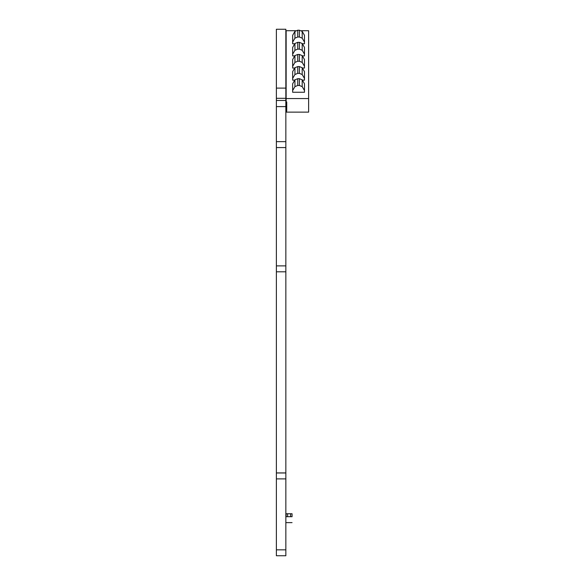 <?xml version="1.0" encoding="UTF-8"?>
<svg xmlns="http://www.w3.org/2000/svg" width="585" height="585" viewBox="0 0 585 585"><rect width="100%" height="100%" fill="white"/><g stroke="black" fill="none" stroke-linecap="round" stroke-linejoin="round"><path stroke-width="0.88" d="M290.577 513.747L286.138 513.747L286.138 516.709C286.138 524.335 286.138 524.335 286.138 516.709L292.054 516.709C292.054 524.335 292.054 524.335 292.054 516.709L292.054 513.747L290.577 513.747L290.577 516.709M287.623 513.747L287.623 516.709M299.388 42.339L299.388 49.125L297.736 49.125L294.935 50.288L294.935 43.502L297.736 42.339L299.388 42.339L302.196 43.502L302.196 50.288L304.478 54.215L304.478 55.911L302.365 55.911M294.76 55.911L292.646 55.911L292.646 54.215L294.935 50.288M299.388 49.125L302.196 50.288M304.478 54.215L304.478 47.429L302.196 43.502M292.646 54.215L292.646 47.429L294.935 43.502M301.465 30.712L308.617 30.712L308.617 98.558L286.138 98.558L286.138 30.712L295.666 30.712M304.478 42.098L302.196 38.171L299.388 37.009L297.736 37.009L297.736 30.23L299.388 30.23L302.196 31.385L304.478 35.319L304.478 43.795L302.365 43.795M294.76 43.795L292.646 43.795L292.646 35.319L294.935 31.385L297.736 30.23M304.478 66.332L302.196 62.398L299.388 61.242L297.736 61.242L297.736 54.456L299.388 54.456L302.196 55.619L304.478 59.546L304.478 68.028L302.365 68.028M294.76 68.028L292.646 68.028L292.646 66.332L294.935 62.398L294.935 55.619L292.646 59.546L292.646 66.332M304.478 78.448L302.196 74.514L299.388 73.359L297.736 73.359L297.736 66.573L299.388 66.573L302.196 67.728L304.478 71.662L304.478 80.145L302.365 80.145M294.76 80.145L292.646 80.145L292.646 78.448L294.935 74.514L294.935 67.728L292.646 71.662L292.646 78.448M304.478 90.558L302.196 86.631L299.388 85.468L297.736 85.468L297.736 78.682L299.388 78.682L302.196 79.845L304.478 83.779L304.478 92.254L292.646 92.254L292.646 90.558L294.935 86.631L294.935 79.845L292.646 83.779L292.646 90.558M286.138 98.558L286.138 101.951L286.73 101.951L286.73 111.157L286.138 111.157L286.138 112.13L308.617 112.13L308.617 98.558M297.736 37.009L294.935 38.171L292.646 42.098M297.736 61.242L294.935 62.398M297.736 54.456L294.935 55.619M297.736 73.359L294.935 74.514M297.736 66.573L294.935 67.728M297.736 85.468L294.935 86.631M297.736 78.682L294.935 79.845M286.138 101.951L286.138 111.157M286.138 104.371L286.73 104.371M276.383 100.459L276.383 555.75L285.846 555.75L285.846 29.25L276.383 29.25L276.383 100.459L285.846 100.459M276.383 472.972L285.846 472.972M276.383 472.929L285.846 472.929M276.383 271.798L285.846 271.798M276.383 98.317L285.846 98.317M276.383 265.882L285.846 265.882M276.383 147.566L285.846 147.566M276.383 106.602L285.846 106.602M276.383 141.65L285.846 141.65M297.736 49.125L297.736 42.339M302.196 31.385L302.196 38.171M299.388 30.23L299.388 37.009M294.935 38.171L294.935 31.385M302.196 55.619L302.196 62.398M299.388 54.456L299.388 61.242M302.196 67.728L302.196 74.514M299.388 66.573L299.388 73.359M302.196 79.845L302.196 86.631M299.388 78.682L299.388 85.468M276.383 549.834L285.846 549.834M276.383 478.888L285.846 478.888M276.383 88.108L285.846 88.108M286.138 522.624L292.054 522.624"/></g></svg>
